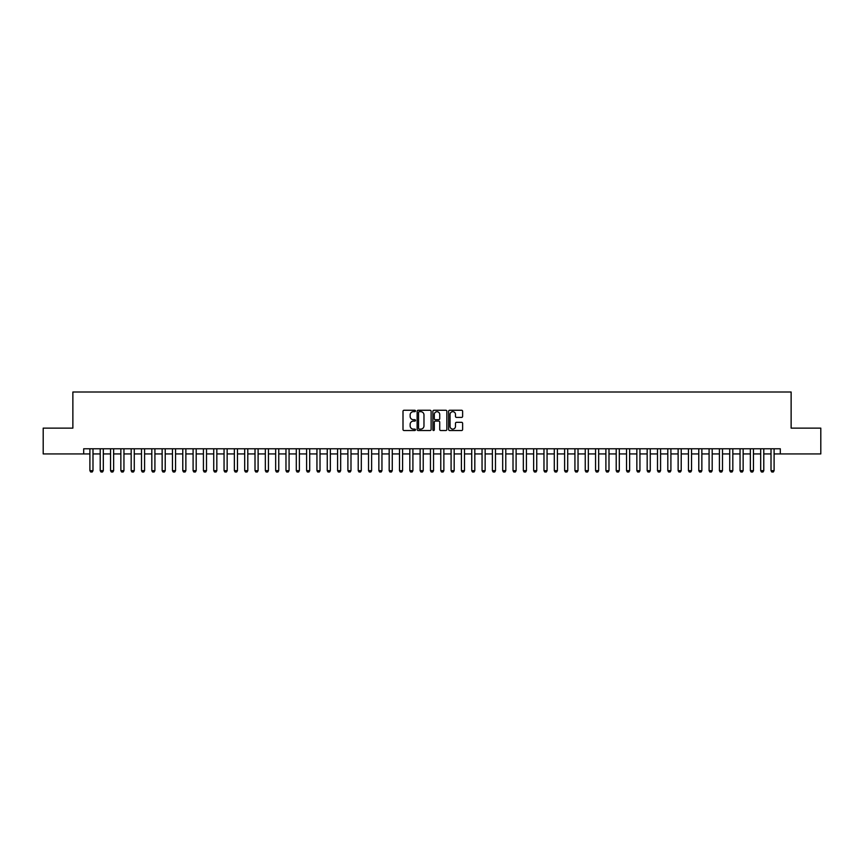 <?xml version="1.0" encoding="UTF-8"?>
<svg xmlns="http://www.w3.org/2000/svg" width="864" height="864" viewBox="0 0 864 864"><rect width="100%" height="100%" fill="white"/><g stroke="black" fill="none" stroke-linecap="round" stroke-linejoin="round"><path stroke-width="1.3" d="M415.487 410.972A0.713 0.713 0 0 0 414.785 410.26L404.017 410.26A1.015 1.015 0 0 0 403.002 411.275L403.002 429.505A1.015 1.015 0 0 0 404.017 430.52L414.785 430.52A0.713 0.713 0 0 0 415.487 429.808A0.713 0.713 0 0 0 414.785 429.106L413.392 429.106A3.24 3.24 0 0 1 410.141 425.855L410.141 424.343A3.24 3.24 0 0 1 413.392 421.103L414.785 421.103A0.713 0.713 0 0 0 415.487 420.39A0.713 0.713 0 0 0 414.785 419.677L413.392 419.677A3.24 3.24 0 0 1 410.141 416.437L410.141 414.925A3.24 3.24 0 0 1 413.392 411.674L414.785 411.674A0.713 0.713 0 0 0 415.487 410.972M461.603 417.398A1.015 1.015 0 0 0 462.618 416.394L462.618 411.275A1.015 1.015 0 0 0 461.603 410.26L449.647 410.26A1.015 1.015 0 0 0 448.643 411.275L448.643 429.505A1.015 1.015 0 0 0 449.647 430.52L461.603 430.52A1.015 1.015 0 0 0 462.618 429.505L462.618 423.328A1.015 1.015 0 0 0 461.603 422.312L456.484 422.312A1.015 1.015 0 0 0 455.479 423.328L455.479 426.395A2.711 2.711 0 0 1 452.768 429.106A2.711 2.711 0 0 1 450.058 426.395L450.058 414.385A2.711 2.711 0 0 1 452.768 411.674A2.711 2.711 0 0 1 455.479 414.385L455.479 416.394A1.015 1.015 0 0 0 456.484 417.398L461.603 417.398M83.7 453.935L43.2 453.935L43.2 428.134L72.868 428.134L72.868 392.008L791.132 392.008L791.132 428.134L820.8 428.134L820.8 453.935L780.3 453.935L780.3 448.772L83.7 448.772L83.7 453.935L89.899 453.935M431.114 411.275A1.015 1.015 0 0 0 430.099 410.26L418.144 410.26A1.015 1.015 0 0 0 417.139 411.275L417.139 429.505A1.015 1.015 0 0 0 418.144 430.52L430.099 430.52A1.015 1.015 0 0 0 431.114 429.505L431.114 411.275M433.901 410.26L445.856 410.26A1.015 1.015 0 0 1 446.861 411.275L446.861 429.505A1.015 1.015 0 0 1 445.856 430.52L440.737 430.52A1.015 1.015 0 0 1 439.722 429.505L439.722 422.107A1.015 1.015 0 0 0 438.707 421.103L435.316 421.103A1.015 1.015 0 0 0 434.3 422.107L434.3 429.808A0.713 0.713 0 0 1 433.598 430.52A0.713 0.713 0 0 1 432.886 429.808L432.886 411.275A1.015 1.015 0 0 1 433.901 410.26M92.988 453.935L100.213 453.935M103.313 453.935L110.538 453.935M113.638 453.935L120.852 453.935M123.952 453.935L131.177 453.935M134.276 453.935L141.502 453.935M144.59 453.935L151.816 453.935M154.915 453.935L162.14 453.935M165.229 453.935L172.454 453.935M175.554 453.935L182.779 453.935M185.868 453.935L193.093 453.935M196.193 453.935L203.418 453.935M206.507 453.935L213.732 453.935M216.832 453.935L224.057 453.935M227.156 453.935L234.371 453.935M237.47 453.935L244.696 453.935M247.795 453.935L255.01 453.935M258.109 453.935L265.334 453.935M268.434 453.935L275.659 453.935M278.748 453.935L285.973 453.935M289.073 453.935L296.298 453.935M299.387 453.935L306.612 453.935M309.712 453.935L316.937 453.935M320.026 453.935L327.251 453.935M330.35 453.935L337.576 453.935M340.664 453.935L347.89 453.935M350.989 453.935L358.214 453.935M361.314 453.935L368.528 453.935M371.628 453.935L378.853 453.935M381.953 453.935L389.178 453.935M392.267 453.935L399.492 453.935M402.592 453.935L409.817 453.935M412.906 453.935L420.131 453.935M423.23 453.935L430.456 453.935M433.544 453.935L440.77 453.935M443.869 453.935L451.094 453.935M454.183 453.935L461.408 453.935M464.508 453.935L471.733 453.935M474.822 453.935L482.047 453.935M485.147 453.935L492.372 453.935M495.472 453.935L502.686 453.935M505.786 453.935L513.011 453.935M516.11 453.935L523.336 453.935M526.424 453.935L533.65 453.935M536.749 453.935L543.974 453.935M547.063 453.935L554.288 453.935M557.388 453.935L564.613 453.935M567.702 453.935L574.927 453.935M578.027 453.935L585.252 453.935M588.341 453.935L595.566 453.935M598.666 453.935L605.891 453.935M608.99 453.935L616.205 453.935M619.304 453.935L626.53 453.935M629.629 453.935L636.844 453.935M639.943 453.935L647.168 453.935M650.268 453.935L657.493 453.935M660.582 453.935L667.807 453.935M670.907 453.935L678.132 453.935M681.221 453.935L688.446 453.935M691.546 453.935L698.771 453.935M701.86 453.935L709.085 453.935M712.184 453.935L719.41 453.935M722.498 453.935L729.724 453.935M732.823 453.935L740.048 453.935M743.148 453.935L750.362 453.935M753.462 453.935L760.687 453.935M763.787 453.935L771.012 453.935M774.101 453.935L780.3 453.935M419.267 411.674A0.713 0.713 0 0 0 418.554 412.387L418.554 428.393A0.713 0.713 0 0 0 419.267 429.106L420.736 429.106A3.24 3.24 0 0 0 423.976 425.855L423.976 414.925A3.24 3.24 0 0 0 420.736 411.674L419.267 411.674M439.722 414.439A2.711 2.711 0 0 0 437.011 411.728A2.711 2.711 0 0 0 434.3 414.439L434.3 418.673A1.015 1.015 0 0 0 435.316 419.677L438.707 419.677A1.015 1.015 0 0 0 439.722 418.673L439.722 414.439M92.988 448.772L92.988 470.653L92.221 471.992L90.666 471.992L89.899 470.653L89.899 448.772M89.899 470.653L92.988 470.653M103.313 448.772L103.313 470.653L102.535 471.992L100.991 471.992L100.213 470.653L100.213 448.772M100.213 470.653L103.313 470.653M113.638 448.772L113.638 470.653L112.86 471.992L111.316 471.992L110.538 470.653L110.538 448.772M110.538 470.653L113.638 470.653M123.952 448.772L123.952 470.653L123.174 471.992L121.63 471.992L120.852 470.653L120.852 448.772M120.852 470.653L123.952 470.653M134.276 448.772L134.276 470.653L133.499 471.992L131.954 471.992L131.177 470.653L131.177 448.772M131.177 470.653L134.276 470.653M144.59 448.772L144.59 470.653L143.824 471.992L142.268 471.992L141.502 470.653L141.502 448.772M141.502 470.653L144.59 470.653M154.915 448.772L154.915 470.653L154.138 471.992L152.593 471.992L151.816 470.653L151.816 448.772M151.816 470.653L154.915 470.653M165.229 448.772L165.229 470.653L164.462 471.992L162.907 471.992L162.14 470.653L162.14 448.772M162.14 470.653L165.229 470.653M175.554 448.772L175.554 470.653L174.776 471.992L173.232 471.992L172.454 470.653L172.454 448.772M172.454 470.653L175.554 470.653M185.868 448.772L185.868 470.653L185.101 471.992L183.546 471.992L182.779 470.653L182.779 448.772M182.779 470.653L185.868 470.653M196.193 448.772L196.193 470.653L195.415 471.992L193.871 471.992L193.093 470.653L193.093 448.772M193.093 470.653L196.193 470.653M206.507 448.772L206.507 470.653L205.74 471.992L204.185 471.992L203.418 470.653L203.418 448.772M203.418 470.653L206.507 470.653M216.832 448.772L216.832 470.653L216.054 471.992L214.51 471.992L213.732 470.653L213.732 448.772M213.732 470.653L216.832 470.653M227.156 448.772L227.156 470.653L226.379 471.992L224.834 471.992L224.057 470.653L224.057 448.772M224.057 470.653L227.156 470.653M237.47 448.772L237.47 470.653L236.693 471.992L235.148 471.992L234.371 470.653L234.371 448.772M234.371 470.653L237.47 470.653M247.795 448.772L247.795 470.653L247.018 471.992L245.473 471.992L244.696 470.653L244.696 448.772M244.696 470.653L247.795 470.653M258.109 448.772L258.109 470.653L257.332 471.992L255.787 471.992L255.01 470.653L255.01 448.772M255.01 470.653L258.109 470.653M268.434 448.772L268.434 470.653L267.656 471.992L266.112 471.992L265.334 470.653L265.334 448.772M265.334 470.653L268.434 470.653M278.748 448.772L278.748 470.653L277.981 471.992L276.426 471.992L275.659 470.653L275.659 448.772M275.659 470.653L278.748 470.653M289.073 448.772L289.073 470.653L288.295 471.992L286.751 471.992L285.973 470.653L285.973 448.772M285.973 470.653L289.073 470.653M299.387 448.772L299.387 470.653L298.62 471.992L297.065 471.992L296.298 470.653L296.298 448.772M296.298 470.653L299.387 470.653M309.712 448.772L309.712 470.653L308.934 471.992L307.39 471.992L306.612 470.653L306.612 448.772M306.612 470.653L309.712 470.653M320.026 448.772L320.026 470.653L319.259 471.992L317.704 471.992L316.937 470.653L316.937 448.772M316.937 470.653L320.026 470.653M330.35 448.772L330.35 470.653L329.573 471.992L328.028 471.992L327.251 470.653L327.251 448.772M327.251 470.653L330.35 470.653M340.664 448.772L340.664 470.653L339.898 471.992L338.342 471.992L337.576 470.653L337.576 448.772M337.576 470.653L340.664 470.653M350.989 448.772L350.989 470.653L350.212 471.992L348.667 471.992L347.89 470.653L347.89 448.772M347.89 470.653L350.989 470.653M361.314 448.772L361.314 470.653L360.536 471.992L358.992 471.992L358.214 470.653L358.214 448.772M358.214 470.653L361.314 470.653M371.628 448.772L371.628 470.653L370.85 471.992L369.306 471.992L368.528 470.653L368.528 448.772M368.528 470.653L371.628 470.653M381.953 448.772L381.953 470.653L381.175 471.992L379.631 471.992L378.853 470.653L378.853 448.772M378.853 470.653L381.953 470.653M392.267 448.772L392.267 470.653L391.5 471.992L389.945 471.992L389.178 470.653L389.178 448.772M389.178 470.653L392.267 470.653M402.592 448.772L402.592 470.653L401.814 471.992L400.27 471.992L399.492 470.653L399.492 448.772M399.492 470.653L402.592 470.653M412.906 448.772L412.906 470.653L412.139 471.992L410.584 471.992L409.817 470.653L409.817 448.772M409.817 470.653L412.906 470.653M423.23 448.772L423.23 470.653L422.453 471.992L420.908 471.992L420.131 470.653L420.131 448.772M420.131 470.653L423.23 470.653M433.544 448.772L433.544 470.653L432.778 471.992L431.222 471.992L430.456 470.653L430.456 448.772M430.456 470.653L433.544 470.653M443.869 448.772L443.869 470.653L443.092 471.992L441.547 471.992L440.77 470.653L440.77 448.772M440.77 470.653L443.869 470.653M454.183 448.772L454.183 470.653L453.416 471.992L451.861 471.992L451.094 470.653L451.094 448.772M451.094 470.653L454.183 470.653M464.508 448.772L464.508 470.653L463.73 471.992L462.186 471.992L461.408 470.653L461.408 448.772M461.408 470.653L464.508 470.653M474.822 448.772L474.822 470.653L474.055 471.992L472.5 471.992L471.733 470.653L471.733 448.772M471.733 470.653L474.822 470.653M485.147 448.772L485.147 470.653L484.369 471.992L482.825 471.992L482.047 470.653L482.047 448.772M482.047 470.653L485.147 470.653M495.472 448.772L495.472 470.653L494.694 471.992L493.15 471.992L492.372 470.653L492.372 448.772M492.372 470.653L495.472 470.653M505.786 448.772L505.786 470.653L505.008 471.992L503.464 471.992L502.686 470.653L502.686 448.772M502.686 470.653L505.786 470.653M516.11 448.772L516.11 470.653L515.333 471.992L513.788 471.992L513.011 470.653L513.011 448.772M513.011 470.653L516.11 470.653M526.424 448.772L526.424 470.653L525.658 471.992L524.102 471.992L523.336 470.653L523.336 448.772M523.336 470.653L526.424 470.653M536.749 448.772L536.749 470.653L535.972 471.992L534.427 471.992L533.65 470.653L533.65 448.772M533.65 470.653L536.749 470.653M547.063 448.772L547.063 470.653L546.296 471.992L544.741 471.992L543.974 470.653L543.974 448.772M543.974 470.653L547.063 470.653M557.388 448.772L557.388 470.653L556.61 471.992L555.066 471.992L554.288 470.653L554.288 448.772M554.288 470.653L557.388 470.653M567.702 448.772L567.702 470.653L566.935 471.992L565.38 471.992L564.613 470.653L564.613 448.772M564.613 470.653L567.702 470.653M578.027 448.772L578.027 470.653L577.249 471.992L575.705 471.992L574.927 470.653L574.927 448.772M574.927 470.653L578.027 470.653M588.341 448.772L588.341 470.653L587.574 471.992L586.019 471.992L585.252 470.653L585.252 448.772M585.252 470.653L588.341 470.653M598.666 448.772L598.666 470.653L597.888 471.992L596.344 471.992L595.566 470.653L595.566 448.772M595.566 470.653L598.666 470.653M608.99 448.772L608.99 470.653L608.213 471.992L606.668 471.992L605.891 470.653L605.891 448.772M605.891 470.653L608.99 470.653M619.304 448.772L619.304 470.653L618.527 471.992L616.982 471.992L616.205 470.653L616.205 448.772M616.205 470.653L619.304 470.653M629.629 448.772L629.629 470.653L628.852 471.992L627.307 471.992L626.53 470.653L626.53 448.772M626.53 470.653L629.629 470.653M639.943 448.772L639.943 470.653L639.166 471.992L637.621 471.992L636.844 470.653L636.844 448.772M636.844 470.653L639.943 470.653M650.268 448.772L650.268 470.653L649.49 471.992L647.946 471.992L647.168 470.653L647.168 448.772M647.168 470.653L650.268 470.653M660.582 448.772L660.582 470.653L659.815 471.992L658.26 471.992L657.493 470.653L657.493 448.772M657.493 470.653L660.582 470.653M670.907 448.772L670.907 470.653L670.129 471.992L668.585 471.992L667.807 470.653L667.807 448.772M667.807 470.653L670.907 470.653M681.221 448.772L681.221 470.653L680.454 471.992L678.899 471.992L678.132 470.653L678.132 448.772M678.132 470.653L681.221 470.653M691.546 448.772L691.546 470.653L690.768 471.992L689.224 471.992L688.446 470.653L688.446 448.772M688.446 470.653L691.546 470.653M701.86 448.772L701.86 470.653L701.093 471.992L699.538 471.992L698.771 470.653L698.771 448.772M698.771 470.653L701.86 470.653M712.184 448.772L712.184 470.653L711.407 471.992L709.862 471.992L709.085 470.653L709.085 448.772M709.085 470.653L712.184 470.653M722.498 448.772L722.498 470.653L721.732 471.992L720.176 471.992L719.41 470.653L719.41 448.772M719.41 470.653L722.498 470.653M732.823 448.772L732.823 470.653L732.046 471.992L730.501 471.992L729.724 470.653L729.724 448.772M729.724 470.653L732.823 470.653M743.148 448.772L743.148 470.653L742.37 471.992L740.826 471.992L740.048 470.653L740.048 448.772M740.048 470.653L743.148 470.653M753.462 448.772L753.462 470.653L752.684 471.992L751.14 471.992L750.362 470.653L750.362 448.772M750.362 470.653L753.462 470.653M763.787 448.772L763.787 470.653L763.009 471.992L761.465 471.992L760.687 470.653L760.687 448.772M760.687 470.653L763.787 470.653M774.101 448.772L774.101 470.653L773.334 471.992L771.779 471.992L771.012 470.653L771.012 448.772M771.012 470.653L774.101 470.653"/></g></svg>
